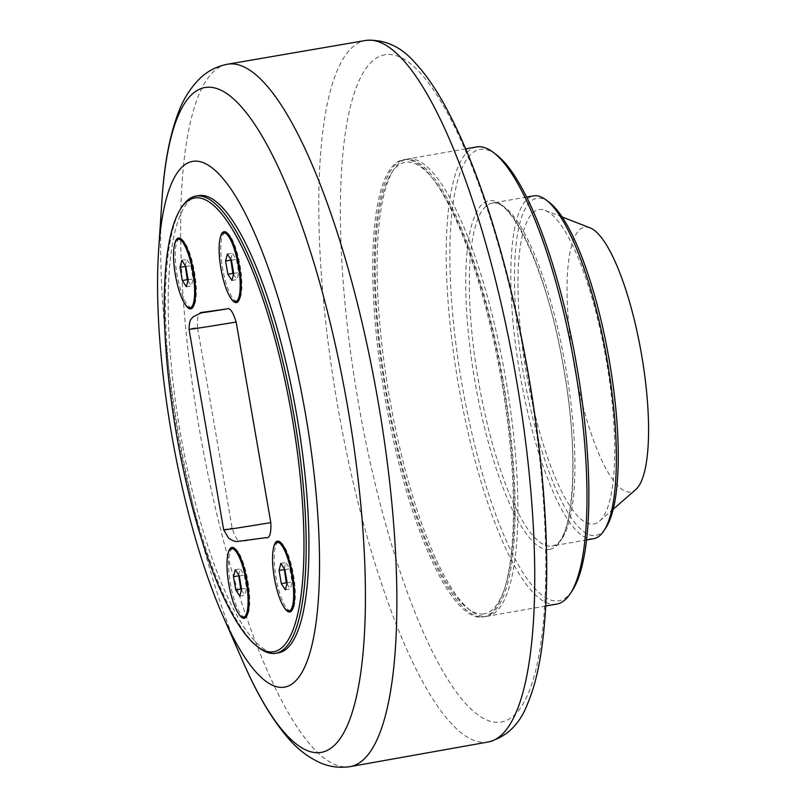 <?xml version="1.0" encoding="UTF-8"?>
<svg xmlns="http://www.w3.org/2000/svg" width="807" height="807" viewBox="0 0 807 807"><rect width="100%" height="100%" fill="white"/><g stroke="black" fill="none" stroke-linecap="round" stroke-linejoin="round"><path stroke-width="0.61" stroke-dasharray="4.04 3.03" d="M287.151 582.846L292.134 581.978L289.854 568.774L285.789 562.57L284.246 568.683M284.871 569.641L289.854 568.774M285.375 589.846L290.359 588.979L292.134 581.978M286.929 583.743L290.359 588.979M280.816 563.447L285.789 562.57M280.644 542.475A34.812 8.827 80.1 0 1 281.24 542.869A34.812 8.827 80.1 0 1 293.506 575.149A34.812 8.827 80.1 0 1 292.83 609.043A34.812 8.827 80.1 0 1 292.396 609.618M290.681 610.657A34.812 8.827 80.1 0 1 276.004 577.57A34.812 8.827 80.1 0 1 278.758 542.072M188.142 279.736L193.115 278.859L190.835 265.664L186.78 259.461L185.227 265.564M185.862 266.532L190.835 265.664M186.367 286.737L191.34 285.87L193.115 278.859M187.91 280.634L191.34 285.87M181.807 260.338L186.78 259.461M181.625 239.366A34.812 8.827 80.1 0 1 182.231 239.76A34.812 8.827 80.1 0 1 194.497 272.04A34.812 8.827 80.1 0 1 193.821 305.934A34.812 8.827 80.1 0 1 193.387 306.509M191.662 307.548A34.812 8.827 80.1 0 1 176.995 274.451A34.812 8.827 80.1 0 1 179.739 238.963M233.707 273.442L238.69 272.564L236.411 259.37L232.345 253.166L230.802 259.269M231.427 260.237L236.411 259.37M231.932 280.443L236.915 279.575L238.69 272.564M233.485 274.34L236.915 279.575M227.372 254.034L232.345 253.166M227.201 233.072A34.812 8.827 80.1 0 1 227.796 233.465A34.812 8.827 80.1 0 1 240.062 265.745A34.812 8.827 80.1 0 1 239.386 299.639A34.812 8.827 80.1 0 1 238.953 300.214M237.238 301.243A34.812 8.827 80.1 0 1 222.561 268.156A34.812 8.827 80.1 0 1 225.304 232.668M241.586 589.14L246.559 588.273L244.279 575.068L240.224 568.874L238.67 574.977M239.306 575.936L244.279 575.068M239.81 596.141L244.783 595.273L246.559 588.273M241.354 590.038L244.783 595.273M235.251 569.742L240.224 568.874M235.069 548.77A34.812 8.827 80.1 0 1 235.674 549.163A34.812 8.827 80.1 0 1 247.941 581.443A34.812 8.827 80.1 0 1 247.265 615.337A34.812 8.827 80.1 0 1 246.831 615.912M245.106 616.952A34.812 8.827 80.1 0 1 230.439 583.865A34.812 8.827 80.1 0 1 233.183 548.367M283.933 607.076A35.972 9.119 80.1 0 1 273.543 547.741M184.924 303.967A35.972 9.119 80.1 0 1 174.534 244.632M230.489 297.672A35.972 9.119 80.1 0 1 220.099 238.337M238.368 613.37A35.972 9.119 80.1 0 1 227.978 554.036M241.868 540.983L265.917 537.664A118.034 1.049 -9.8 0 1 241.868 540.983C238.64 542.909 235.392 538.562 232.123 527.949L197.473 327.38A132.54 1.17 -9.8 0 0 189.03 329.266M202.365 312.329C198.653 311.361 197.019 316.384 197.473 327.38M181.979 206.794A232.053 58.85 -99.9 0 0 177.469 432.764A232.053 58.85 -99.9 0 0 259.229 647.94M278.597 652.792A232.053 58.85 80.1 0 1 180.597 434.368A232.053 58.85 80.1 0 1 198.542 195.647M501.409 380.349A232.053 58.85 -99.9 0 0 403.056 159.836A232.053 58.85 -99.9 0 0 385.121 398.557A232.053 58.85 -99.9 0 0 483.111 616.972A232.053 58.85 -99.9 0 0 501.409 380.349M503.074 380.057A232.053 58.85 -99.9 0 0 404.711 159.544A232.053 58.85 -99.9 0 0 386.412 396.176A232.053 58.85 -99.9 0 0 484.765 616.689A232.053 58.85 -99.9 0 0 503.074 380.057M483.746 613.915A229.148 58.114 80.1 0 1 467.878 608.559A229.148 58.114 80.1 0 1 387.501 398.144A229.148 58.114 80.1 0 1 391.587 172.92A229.148 58.114 80.1 0 1 496.466 349.35A229.148 58.114 80.1 0 1 483.746 613.915M487.004 616.286A232.053 58.85 -99.9 0 0 487.529 616.205A232.053 58.85 -99.9 0 0 505.656 378.523A232.053 58.85 -99.9 0 0 408.009 158.979A232.053 58.85 -99.9 0 0 407.474 159.06A232.053 58.85 -99.9 0 0 393.675 169.712A232.053 58.85 -99.9 0 0 389.539 397.78A232.053 58.85 -99.9 0 0 470.935 610.869A232.053 58.85 -99.9 0 0 487.004 616.286M556.628 604.1A232.053 58.85 80.1 0 1 556.094 604.181A232.053 58.85 80.1 0 1 458.447 384.636A232.053 58.85 80.1 0 1 476.574 146.955M496.224 154.601A229.148 58.114 -99.9 0 0 457.256 354.102A229.148 58.114 -99.9 0 0 558.363 600.842A229.148 58.114 -99.9 0 0 572.516 590.24M593.599 538.733A174.04 44.133 80.1 0 1 593.206 538.794A174.04 44.133 80.1 0 1 519.97 374.135A174.04 44.133 80.1 0 1 533.558 195.879M549.063 202.184A171.134 43.396 -99.9 0 0 519.96 351.176A171.134 43.396 -99.9 0 0 595.475 535.455A171.134 43.396 -99.9 0 0 606.037 527.526M593.498 524.015A159.534 40.461 -99.9 0 0 599.581 521.09A159.534 40.461 -99.9 0 0 606.198 359.841A159.534 40.461 -99.9 0 0 545.179 210.425A159.534 40.461 -99.9 0 0 539.197 209.618A159.534 40.461 -99.9 0 0 526.245 372.36A159.534 40.461 -99.9 0 0 593.498 524.015M589.967 227.796A134.416 34.086 -99.9 0 0 584.924 227.11A134.416 34.086 -99.9 0 0 574.009 364.229A134.416 34.086 -99.9 0 0 630.681 492.008A134.416 34.086 -99.9 0 0 635.805 489.546M549.476 549.396A176.935 44.869 80.1 0 1 474.889 381.186A176.935 44.869 80.1 0 1 489.244 200.701A176.935 44.869 80.1 0 1 563.841 368.9A176.935 44.869 80.1 0 1 549.476 549.396M551.746 546.057A174.04 44.133 -99.9 0 0 552.149 545.996A174.04 44.133 -99.9 0 0 565.878 368.517A174.04 44.133 -99.9 0 0 492.502 203.071A174.04 44.133 -99.9 0 0 492.109 203.132A174.04 44.133 -99.9 0 0 478.511 381.388A174.04 44.133 -99.9 0 0 551.746 546.057M223.68 529.836A132.54 1.17 170.2 0 1 232.123 527.949M488.538 741.936A356.079 90.303 80.1 0 1 337.81 406.839A356.079 90.303 80.1 0 1 365.702 40.461M385.443 54.684A338.678 85.885 -99.9 0 0 357.955 400.161A338.678 85.885 -99.9 0 0 500.723 722.124A338.678 85.885 -99.9 0 0 528.212 376.647A338.678 85.885 -99.9 0 0 385.443 54.684M242.695 661.115A337.437 85.572 80.1 0 1 178.226 431.654A337.437 85.572 80.1 0 1 161.955 200.015M227.029 64.298A356.523 90.414 -99.9 0 0 199.682 430.958A356.523 90.414 -99.9 0 0 349.996 766.65M235.674 549.163L234.454 548.246M247.265 615.337L246.428 616.619M227.796 233.465L226.575 232.537M239.386 299.639L238.549 300.92M182.231 239.76L181.01 238.842M193.821 305.934L192.984 307.215M281.24 542.869L280.019 541.951M292.83 609.043L291.993 610.324M404.711 159.544L403.056 159.836M484.765 616.689L483.111 616.972M467.878 608.559L470.935 610.869M391.587 172.92L393.675 169.712M465.7 148.861L407.474 159.06M545.764 606.007L487.529 616.205M526.578 197.1L492.109 203.132C512.183 196.918 548.952 277.053 563.74 368.91C580.394 459.304 572.849 544.977 552.149 545.996L586.618 539.954M562.086 216.982L545.179 210.425M613.259 509.177L599.581 521.09"/><path stroke-width="1.21" d="M281.32 583.653L279.04 570.448L280.816 563.447L284.871 569.641L287.151 582.846L285.375 589.846L281.32 583.653L286.293 582.775L286.929 583.743M284.246 568.683L286.293 582.775M279.04 570.448L284.014 569.581M291.852 575.441A34.812 8.827 80.1 0 1 289.108 610.929A34.812 8.827 80.1 0 1 274.35 577.852A34.812 8.827 80.1 0 1 277.094 542.365A34.812 8.827 80.1 0 1 291.852 575.441M292.396 609.618A34.812 8.827 80.1 0 1 290.762 610.647A34.812 8.827 80.1 0 1 290.681 610.657M277.094 542.365L278.758 542.072A34.812 8.827 80.1 0 1 280.644 542.475M182.311 280.543L180.032 267.339L181.807 260.338L185.862 266.532L188.142 279.736L186.367 286.737L182.311 280.543L187.285 279.666L187.91 280.634M185.227 265.564L187.285 279.666M180.032 267.339L185.005 266.461M192.833 272.322A34.812 8.827 80.1 0 1 190.089 307.82A34.812 8.827 80.1 0 1 175.331 274.743A34.812 8.827 80.1 0 1 178.085 239.245A34.812 8.827 80.1 0 1 192.833 272.322M193.387 306.509A34.812 8.827 80.1 0 1 191.743 307.528A34.812 8.827 80.1 0 1 191.662 307.548M178.085 239.245L179.739 238.963A34.812 8.827 80.1 0 1 181.625 239.366M227.877 274.239L225.597 261.044L227.372 254.034L231.427 260.237L233.707 273.442L231.932 280.443L227.877 274.239L232.85 273.371L233.485 274.34M230.802 259.269L232.85 273.371M225.597 261.044L230.57 260.167M238.408 266.028A34.812 8.827 80.1 0 1 235.664 301.525A34.812 8.827 80.1 0 1 220.906 268.449A34.812 8.827 80.1 0 1 223.65 232.951A34.812 8.827 80.1 0 1 238.408 266.028M238.953 300.214A34.812 8.827 80.1 0 1 237.319 301.233A34.812 8.827 80.1 0 1 237.238 301.243M223.65 232.951L225.304 232.668A34.812 8.827 80.1 0 1 227.201 233.072M235.755 589.947L233.475 576.743L235.251 569.742L239.306 575.936L241.586 589.14L239.81 596.141L235.755 589.947L240.728 589.08L241.354 590.038M238.67 574.977L240.728 589.08M233.475 576.743L238.448 575.875M246.276 581.736A34.812 8.827 80.1 0 1 243.532 617.224A34.812 8.827 80.1 0 1 228.774 584.147A34.812 8.827 80.1 0 1 231.528 548.659A34.812 8.827 80.1 0 1 246.276 581.736M246.831 615.912A34.812 8.827 80.1 0 1 245.187 616.941A34.812 8.827 80.1 0 1 245.106 616.952M231.528 548.659L233.183 548.367A34.812 8.827 80.1 0 1 235.069 548.77M176.249 432.996A230.308 58.407 80.1 0 1 180.728 208.71A230.308 58.407 80.1 0 1 291.68 414.919A230.308 58.407 80.1 0 1 257.403 646.558A230.308 58.407 80.1 0 1 176.249 432.996M273.543 547.741A35.972 9.119 80.1 0 1 277.527 541.114A35.972 9.119 80.1 0 1 280.019 541.951A35.972 9.119 80.1 0 1 292.638 574.977A35.972 9.119 80.1 0 1 291.993 610.324A35.972 9.119 80.1 0 1 289.774 611.988A35.972 9.119 80.1 0 1 283.933 607.076M174.534 244.632A35.972 9.119 80.1 0 1 178.518 237.994A35.972 9.119 80.1 0 1 181.01 238.842A35.972 9.119 80.1 0 1 193.619 271.868A35.972 9.119 80.1 0 1 192.984 307.215A35.972 9.119 80.1 0 1 190.755 308.879A35.972 9.119 80.1 0 1 184.924 303.967M220.099 238.337A35.972 9.119 80.1 0 1 224.084 231.7A35.972 9.119 80.1 0 1 226.575 232.537A35.972 9.119 80.1 0 1 239.195 265.574A35.972 9.119 80.1 0 1 238.549 300.92A35.972 9.119 80.1 0 1 236.33 302.585A35.972 9.119 80.1 0 1 230.489 297.672M227.978 554.036A35.972 9.119 80.1 0 1 231.962 547.408A35.972 9.119 80.1 0 1 234.454 548.246A35.972 9.119 80.1 0 1 247.063 581.272A35.972 9.119 80.1 0 1 246.428 616.619A35.972 9.119 80.1 0 1 244.198 618.283A35.972 9.119 80.1 0 1 238.368 613.37M202.365 312.329L192.984 316.909C191.985 319.168 189.443 317.464 189.03 329.266A132.54 1.17 -9.8 0 0 236.169 322.033C232.89 311.421 229.642 307.084 226.424 309.01L202.365 312.329A118.034 1.049 170.2 0 0 226.424 309.01M270.809 522.613A132.54 1.17 170.2 0 1 223.68 529.836L228.724 538.33L233.556 540.952L236.572 541.578L265.917 537.664C269.639 538.622 271.273 533.609 270.809 522.613L236.169 322.033M257.403 646.558L259.229 647.94A232.053 58.85 -99.9 0 0 275.833 653.277A232.053 58.85 -99.9 0 0 294.131 416.644A232.053 58.85 -99.9 0 0 195.778 196.131A232.053 58.85 -99.9 0 0 181.979 206.794L180.728 208.71M195.778 196.131L198.542 195.647A232.053 58.85 80.1 0 1 296.895 416.16A232.053 58.85 80.1 0 1 278.597 652.792L275.833 653.277M465.7 148.861L476.574 146.955A232.053 58.85 80.1 0 1 477.098 146.874A232.053 58.85 80.1 0 1 493.168 152.291A232.053 58.85 80.1 0 1 574.564 365.379A232.053 58.85 80.1 0 1 570.428 593.448A232.053 58.85 80.1 0 1 556.628 604.1L545.764 606.007M570.428 593.448L572.516 590.24A229.148 58.114 -99.9 0 0 576.601 365.026A229.148 58.114 -99.9 0 0 496.224 154.601L493.168 152.291M526.578 197.1L533.558 195.879A174.04 44.133 80.1 0 1 533.962 195.808A174.04 44.133 80.1 0 1 546.006 199.874A174.04 44.133 80.1 0 1 607.056 359.69A174.04 44.133 80.1 0 1 603.949 530.744A174.04 44.133 80.1 0 1 593.599 538.733L586.618 539.954M603.949 530.744L606.037 527.526A171.134 43.396 -99.9 0 0 609.093 359.337A171.134 43.396 -99.9 0 0 549.063 202.184L546.006 199.874M613.259 509.177L635.805 489.546A134.416 34.086 -99.9 0 0 641.383 353.678A134.416 34.086 -99.9 0 0 589.967 227.796L562.086 216.982M305.651 414.949A266.855 67.677 -99.9 0 0 221.168 176.471A266.855 67.677 -99.9 0 0 158.616 250.301A266.855 67.677 -99.9 0 0 171.488 433.49A266.855 67.677 -99.9 0 0 222.48 614.954A266.855 67.677 -99.9 0 0 305.984 664.141A266.855 67.677 -99.9 0 0 305.651 414.949M516.268 378.897A356.079 90.303 80.1 0 1 488.538 741.936C506.746 736.841 519.688 724.293 527.364 704.269C532.993 691.145 537.351 675.277 540.438 656.666C548.296 607.984 548.78 546.995 541.88 473.699C535.344 406.738 523.793 340.645 507.21 275.399C488.971 204.575 467.969 147.57 444.233 104.365C434.761 87.277 424.996 73.366 414.959 62.643C401.16 46.735 385 39.301 366.479 40.35L365.702 40.461A356.079 90.303 80.1 0 1 366.156 40.4A356.079 90.303 80.1 0 1 516.268 378.897M158.616 250.301L161.955 200.015A337.437 85.572 80.1 0 1 205.614 87.438A337.437 85.572 80.1 0 1 347.867 408.221A337.437 85.572 80.1 0 1 348.291 723.304A337.437 85.572 80.1 0 1 242.695 661.115C256.656 693.304 271.576 718.704 287.453 737.316C296.794 748.513 307.618 756.956 319.935 762.645C329.286 766.832 339.313 768.163 350.026 766.64L488.538 741.936M349.996 766.65A356.523 90.414 -99.9 0 0 378.372 403.046A356.523 90.414 -99.9 0 0 228.068 64.126A356.523 90.414 -99.9 0 0 227.029 64.298L365.702 40.461M289.108 610.929L290.762 610.647M190.089 307.82L191.743 307.528M235.664 301.525L237.319 301.233M243.532 617.224L245.187 616.941M223.68 529.836L189.03 329.266M222.48 614.954L242.695 661.115M161.955 200.015C164.144 165.001 169.541 136.04 178.145 113.141C183.128 99.443 190.442 87.822 200.086 78.279C207.46 71.177 216.437 66.507 227.029 64.298"/></g></svg>
